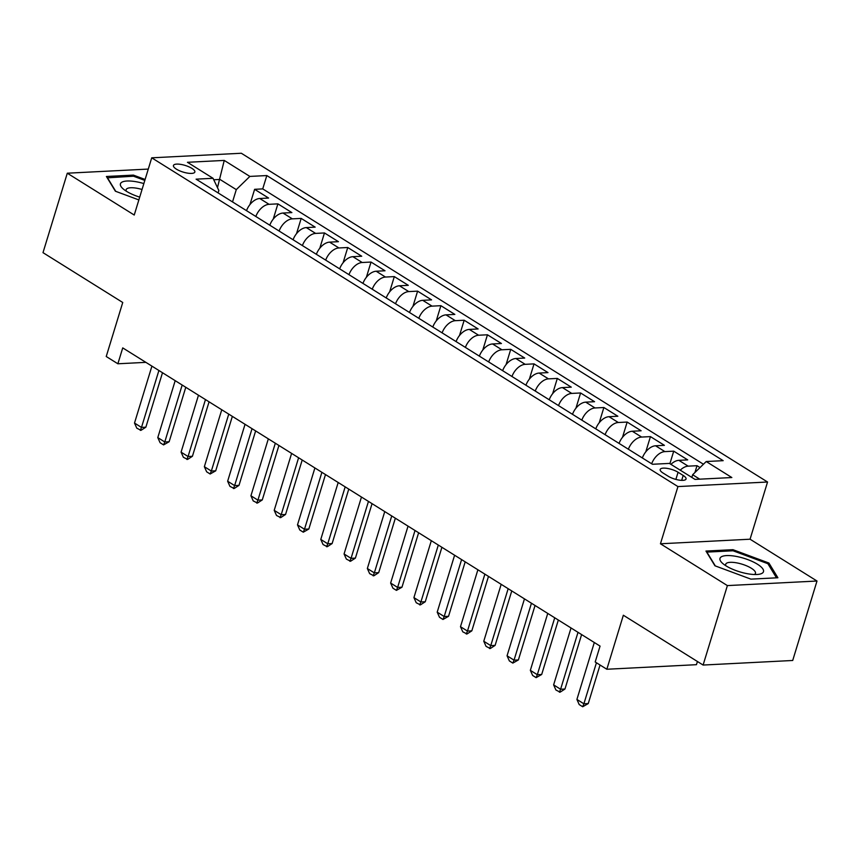 <?xml version="1.0" encoding="UTF-8"?>
<svg xmlns="http://www.w3.org/2000/svg" width="860" height="860" viewBox="0 0 860 860"><rect width="100%" height="100%" fill="white"/><g stroke="black" fill="none" stroke-linecap="round" stroke-linejoin="round"><path stroke-width="1.29" d="M176.407 169.151A11.191 3.483 17 0 0 187.695 173.15A11.191 3.483 17 0 0 194.854 172.032A11.191 3.483 17 0 0 191.898 168.367A11.191 3.483 17 0 0 180.611 164.368A11.191 3.483 17 0 0 173.451 165.486A11.191 3.483 17 0 0 176.407 169.151M767.55 482.008L241.327 153.252L151.725 157.821L677.938 486.577L767.55 482.008L750.06 539.209L660.448 543.778L727.388 585.596L817 581.027L750.06 539.209M817 581.027L792.705 660.48L703.104 665.049L623.35 615.233L606.837 669.252L696.449 664.683L697.417 661.501M148.285 169.076L67.295 173.204L43 252.657L122.743 302.483L106.231 356.502L117.874 363.78L145.877 362.35M727.388 585.596L703.104 665.049M700.008 467.571L697.008 465.701L694.923 472.527M670.918 464.357A13.986 8.665 -58 0 1 678.862 460.337L687.699 459.885L673.724 451.156L669.886 463.712M642.345 457.961A13.986 8.665 122 0 1 655.578 445.781L664.414 445.34L650.439 436.611L645.785 451.865M619.06 443.416A13.986 8.665 122 0 1 632.293 431.236L641.13 430.785L627.155 422.056L622.5 437.321M595.776 428.861A13.986 8.665 122 0 1 609.009 416.691L617.846 416.24L603.881 407.511L599.216 422.765M572.491 414.316A13.986 8.665 122 0 1 585.725 402.147L594.561 401.695L580.597 392.966L575.931 408.221M549.217 399.771A13.986 8.665 122 0 1 562.44 387.602L571.276 387.15L557.312 378.421L552.647 393.676M525.933 385.226A13.986 8.665 122 0 1 539.155 373.057L547.992 372.606L534.028 363.877L529.362 379.131M502.648 370.681A13.986 8.665 122 0 1 515.871 358.512L524.707 358.061L510.743 349.332L506.078 364.586M479.364 356.137A13.986 8.665 122 0 1 492.587 343.957L501.423 343.505L487.459 334.787L482.793 350.041M456.079 341.592A13.986 8.665 122 0 1 469.302 329.412L478.138 328.961L464.174 320.232L459.509 335.486M432.795 327.036A13.986 8.665 122 0 1 446.017 314.867L454.854 314.416L440.89 305.687L436.224 320.941M409.51 312.492A13.986 8.665 122 0 1 422.733 300.323L431.569 299.871L417.605 291.142L412.94 306.396M386.226 297.947A13.986 8.665 122 0 1 399.448 285.778L408.296 285.327L394.321 276.598L389.655 291.852M362.941 283.402A13.986 8.665 122 0 1 376.164 271.233L385.011 270.782L371.036 262.053L366.371 277.307M339.657 268.857A13.986 8.665 122 0 1 352.879 256.678L361.727 256.226L347.752 247.508L343.086 262.762M316.373 254.313A13.986 8.665 122 0 1 329.595 242.133L338.442 241.681L324.467 232.952L319.802 248.207M293.088 239.757A13.986 8.665 122 0 1 306.31 227.588L315.158 227.137L301.183 218.408L296.517 233.662M269.803 225.212A13.986 8.665 122 0 1 283.026 213.043L291.873 212.592L277.898 203.863L273.233 219.117M606.837 669.252L595.195 661.985L600.054 646.096L122.733 347.892L117.874 363.78M683.184 475.451L678.067 472.248A10.847 3.376 17 0 0 667.124 468.377A10.847 3.376 17 0 0 660.19 469.463A10.847 3.376 17 0 0 663.049 473.021L668.166 476.214A10.847 3.376 17 0 0 679.11 480.095A10.847 3.376 17 0 0 686.043 479.009A10.847 3.376 17 0 0 683.184 475.451L681.69 480.353M218.107 192.919L218.849 190.511L213.043 178.299L196.091 179.159L652.461 464.271L669.413 463.411L695.02 479.407L731.838 477.536L706.221 461.53L723.174 460.67L266.815 175.558L249.862 176.418L236.285 189.63L219.988 179.45L213.742 179.761M213.043 178.299L187.437 162.293L224.245 160.422L249.862 176.418M680.238 470.173A13.986 8.665 -58 0 1 688.172 466.152L697.008 465.701M703.448 464.239L262.73 188.899L254.614 189.318L249.948 204.572M246.519 210.668A13.986 8.665 122 0 1 259.741 198.499L268.589 198.047L254.614 189.318M255.839 216.483A13.986 8.665 -58 0 1 269.062 204.314L277.898 203.863M279.113 231.028A13.986 8.665 -58 0 1 292.346 218.859L301.183 218.408M302.397 245.584A13.986 8.665 -58 0 1 315.631 233.404L324.467 232.952M325.682 260.128A13.986 8.665 -58 0 1 338.915 247.959L347.752 247.508M348.966 274.673A13.986 8.665 -58 0 1 362.2 262.504L371.036 262.053M372.251 289.218A13.986 8.665 -58 0 1 385.484 277.049L394.321 276.598M395.535 303.763A13.986 8.665 -58 0 1 408.769 291.594L417.605 291.142M418.82 318.308A13.986 8.665 -58 0 1 432.053 306.138L440.89 305.687M442.104 332.863A13.986 8.665 -58 0 1 455.327 320.683L464.174 320.232M465.389 347.408A13.986 8.665 -58 0 1 478.612 335.228L487.459 334.787M488.673 361.952A13.986 8.665 -58 0 1 501.896 349.784L510.743 349.332M511.958 376.497A13.986 8.665 -58 0 1 525.181 364.328L534.028 363.877M535.242 391.042A13.986 8.665 -58 0 1 548.465 378.873L557.312 378.421M558.527 405.587A13.986 8.665 -58 0 1 571.75 393.418L580.597 392.966M581.812 420.142A13.986 8.665 -58 0 1 595.034 407.962L603.881 407.511M605.096 434.687A13.986 8.665 -58 0 1 618.318 422.507L627.155 422.056M628.38 449.232A13.986 8.665 -58 0 1 641.603 437.063L650.439 436.611M651.665 463.776A13.986 8.665 -58 0 1 664.887 451.608L673.724 451.156M699.739 479.171L692.644 474.741L706.221 461.53M691.827 477.418L692.644 474.741M660.448 543.778L677.938 486.577M67.295 173.204L134.235 215.032L151.725 157.821M217.483 187.641L224.245 160.422M232.523 201.928L236.285 189.63M262.73 188.899L266.815 175.558M768.915 563.031L732.946 549.68L705.963 551.056L714.939 565.783L750.898 579.135L777.891 577.759L768.915 563.031L768.432 564.611M145.103 179.46L133.386 175.107L106.403 176.483L115.38 191.21L138.847 199.918M732.612 550.798L732.946 549.68M133.042 176.225L133.386 175.107M596.432 662.759L583.886 703.803L588.251 703.577L582.693 706.748L579.199 704.566L576.909 699.438L594.314 642.506M600.043 665.006L588.251 703.577M576.909 699.438L583.886 703.803L582.693 706.748M725.99 565.848A22.736 7.084 17 0 0 758.445 574.362A22.736 7.084 17 0 0 757.477 564.235A22.736 7.084 17 0 0 728.742 555.56A22.736 7.084 17 0 0 722.658 563.418A22.736 7.084 17 0 0 725.99 565.848M754.392 574.512A15.566 4.848 17 0 0 755.467 573.351A15.566 4.848 17 0 0 751.361 568.256A15.566 4.848 17 0 0 735.665 562.687A15.566 4.848 17 0 0 725.7 564.246A15.566 4.848 17 0 0 725.937 565.816M715.305 565.912L706.888 552.109L733.032 550.776L767.883 563.708L776.483 577.823M143.846 183.578A22.736 7.084 17 0 0 136.933 181.879A22.736 7.084 17 0 0 123.098 188.845A22.736 7.084 17 0 0 139.707 197.123M142.04 189.479A15.566 4.848 17 0 0 137.439 188.351A15.566 4.848 17 0 0 126.141 189.684A15.566 4.848 17 0 0 126.377 191.243M107.231 177.848L133.472 176.203L144.813 180.406M115.745 191.35L107.328 177.536M578.006 632.326L560.602 689.247L564.966 689.032L560.139 692.16L555.915 690.021L553.625 684.883L571.029 627.961M581.618 634.572L564.966 689.032M553.625 684.883L560.602 689.247L559.409 692.203M554.732 617.77L537.317 674.702L541.682 674.487L536.124 677.648L532.641 675.466L530.34 670.338L547.745 613.406M558.333 620.028L541.682 674.487M530.34 670.338L537.317 674.702L536.124 677.648M531.448 603.226L514.033 660.158L518.397 659.932L512.839 663.103L509.356 660.921L507.056 655.793L524.46 598.861M535.049 605.483L518.397 659.932M507.056 655.793L514.033 660.158L512.839 663.103M508.163 588.681L490.759 645.613L495.113 645.387L490.286 648.526L486.072 646.376L483.771 641.248L501.176 584.316M511.764 590.938L495.113 645.387M483.771 641.248L490.759 645.613L489.566 648.558M484.879 574.136L467.474 631.068L471.828 630.842L467.002 633.981L462.787 631.831L460.487 626.703L477.891 569.771M488.48 576.383L471.828 630.842M460.487 626.703L467.474 631.068L466.281 634.013M461.594 559.591L444.19 616.523L448.544 616.297L442.997 619.469L439.503 617.287L437.202 612.159L454.607 555.227M465.195 561.838L448.544 616.297M437.202 612.159L444.19 616.523L442.997 619.469M438.31 545.046L420.906 601.968L425.259 601.753L420.433 604.881L416.219 602.742L413.918 597.614L431.322 540.682M441.911 547.293L425.259 601.753M413.918 597.614L420.906 601.968L419.712 604.924M415.025 530.491L397.621 587.423L401.975 587.208L396.428 590.379L392.934 588.197L390.633 583.058L408.038 526.137M418.627 532.748L401.975 587.208M390.633 583.058L397.621 587.423L396.428 590.379M391.741 515.946L374.337 572.878L378.69 572.653L373.863 575.791L369.649 573.641L367.349 568.514L384.753 511.582M395.342 518.204L378.69 572.653M367.349 568.514L374.337 572.878L373.143 575.824M368.456 501.401L351.052 558.333L355.406 558.108L350.579 561.247L346.365 559.097L344.065 553.969L361.469 497.037M372.058 503.659L355.406 558.108M344.065 553.969L351.052 558.333L349.859 561.279M345.172 486.857L327.767 543.789L332.121 543.563L327.294 546.702L323.081 544.552L320.78 539.424L338.184 482.492M348.773 489.103L332.121 543.563M320.78 539.424L327.767 543.789L326.574 546.734M321.887 472.312L304.483 529.244L308.837 529.018L303.29 532.189L299.796 530.007L297.495 524.88L314.9 467.947M325.488 474.559L308.837 529.018M297.495 524.88L304.483 529.244L303.29 532.189M298.603 457.767L281.198 514.699L285.552 514.473L280.736 517.602L276.512 515.462L274.211 510.335L291.615 453.403M302.204 460.014L285.552 514.473M274.211 510.335L281.198 514.699L280.005 517.645M275.318 443.222L257.914 500.144L262.278 499.929L257.452 503.057L253.227 500.918L250.926 495.779L268.331 438.858M278.919 445.469L262.278 499.929M250.926 495.779L257.914 500.144L256.721 503.1M252.034 428.667L234.629 485.599L238.994 485.384L234.167 488.512L229.942 486.362L227.642 481.235L245.046 424.302M255.635 430.925L238.994 485.384M227.642 481.235L234.629 485.599L233.436 488.544M228.749 414.122L211.345 471.054L215.709 470.829L210.152 474L206.658 471.817L204.357 466.69L221.762 409.758M232.35 416.38L215.709 470.829M204.357 466.69L211.345 471.054L210.152 474M205.465 399.577L188.06 456.51L192.425 456.284L187.598 459.423L183.374 457.273L181.073 452.145L198.477 395.213M209.066 401.824L192.425 456.284M181.073 452.145L188.06 456.51L186.867 459.455M182.18 385.033L164.776 441.965L169.141 441.739L163.583 444.91L160.089 442.728L157.788 437.6L175.193 380.668M185.781 387.279L169.141 441.739M157.788 437.6L164.776 441.965L163.583 444.91M158.896 370.488L141.492 427.42L145.856 427.194L141.029 430.322L136.804 428.183L134.504 423.055L151.919 366.123M162.497 372.735L145.856 427.194M134.504 423.055L141.492 427.42L140.298 430.365M678.862 460.337L688.172 466.152M259.741 198.499L269.062 204.314M283.026 213.043L292.346 218.859M306.31 227.588L315.631 233.404M329.595 242.133L338.915 247.959M352.879 256.678L362.2 262.504M376.164 271.233L385.484 277.049M399.448 285.778L408.769 291.594M422.733 300.323L432.053 306.138M446.017 314.867L455.327 320.683M469.302 329.412L478.612 335.228M492.587 343.957L501.896 349.784M515.871 358.512L525.181 364.328M539.155 373.057L548.465 378.873M562.44 387.602L571.75 393.418M585.725 402.147L595.034 407.962M609.009 416.691L618.318 422.507M632.293 431.236L641.603 437.063M655.578 445.781L664.887 451.608M675.874 479.407L678.067 472.248"/></g></svg>
